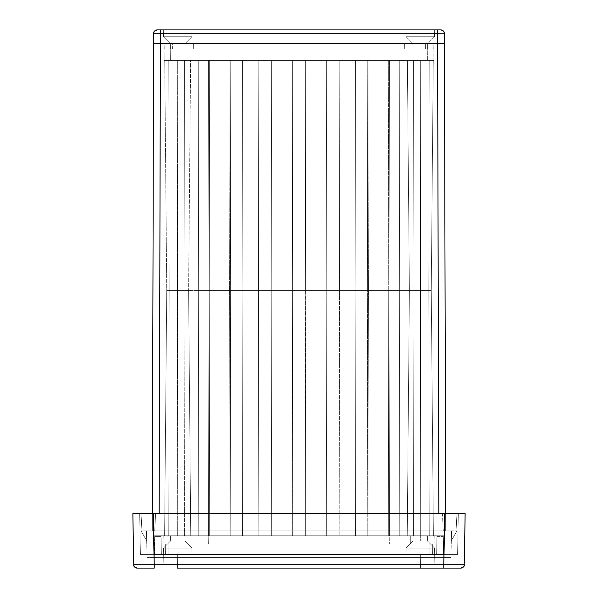 <?xml version="1.0" encoding="UTF-8"?>
<svg xmlns="http://www.w3.org/2000/svg" width="598" height="598" viewBox="0 0 598 598"><rect width="100%" height="100%" fill="white"/><g stroke="black" fill="none" stroke-linecap="round" stroke-linejoin="round"><path stroke-width="0.45" stroke-dasharray="2.99 2.24" d="M465.147 513.66L464.257 564.744L458.247 564.766L464.257 564.744L465.147 513.66L459.144 513.66M140.732 513.66L132.92 513.66M458.27 513.66L456.364 513.66L458.315 513.66L457.597 554.428L140.403 554.428L457.597 554.428L458.315 513.66L457.597 554.428L458.315 513.66L454.308 513.66L456.042 513.66L456.947 530.949L141.053 530.949L146.689 540.719L146.517 530.912L141.053 530.949L146.517 530.949L146.981 557.456L444.179 557.456L443.806 535.748L443.469 554.884L443.806 535.748L443.469 554.884L168.202 554.884L167.866 535.748L430.134 535.748L429.798 554.884L430.134 535.748L167.866 535.748L168.202 554.884L429.798 554.884L430.134 535.748L443.806 535.748L430.134 535.748L429.798 554.884L443.469 554.884L443.806 535.748L443.469 554.884L443.806 535.748L443.469 554.884L432.533 554.884L432.72 543.948L434.088 543.948L389.664 543.948L410.31 543.948L410.31 535.748L389.806 535.748L389.664 543.948L389.806 535.748L389.664 543.948L389.806 535.748L208.194 535.748L208.336 543.948L389.664 543.948L208.336 543.948L208.194 535.748L208.336 543.948L208.194 535.748L163.912 535.748L163.912 543.948L208.336 543.948L163.912 543.948L163.77 535.748L163.912 543.948L163.77 535.748L163.912 543.948L163.77 535.748L163.912 543.948L163.912 535.748L208.194 535.748L208.336 543.948L208.194 535.748L208.336 543.948L208.194 535.748L389.806 535.748L389.664 543.948L389.806 535.748L389.664 543.948L389.806 535.748L434.088 535.748L434.088 543.948L434.23 535.748L434.088 543.948L434.23 535.748L410.31 535.748L410.31 543.948L434.088 543.948L434.23 535.748L443.806 535.748L167.866 535.748L168.202 554.884L154.531 554.884L154.194 535.748L167.866 535.748L154.194 535.748L154.531 554.884L168.202 554.884L167.866 535.748L154.194 535.748L154.531 554.884L154.194 535.748L154.531 554.884L154.194 535.748L443.806 535.748L434.23 535.748L434.088 543.948L434.23 535.748L434.088 543.948L434.23 535.748L434.088 543.948L432.72 543.948L432.533 554.884L432.72 543.948L434.088 543.948L389.664 543.948L434.088 543.948L432.72 543.948L432.533 554.884L443.469 554.884L432.533 554.884L443.469 554.884L443.806 535.748L163.77 535.748L163.912 543.948L389.664 543.948L163.912 543.948L163.77 535.748L154.194 535.748L443.806 535.748L154.194 535.748L154.531 554.884L443.208 554.884L154.531 554.884L165.467 554.884L154.531 554.884L165.467 554.884L165.28 543.948L165.467 554.884L165.28 543.948L163.912 543.948L163.77 535.748L154.194 535.748L163.77 535.748L163.912 543.948L165.28 543.948L165.467 554.884L154.531 554.884L154.194 535.748L153.821 557.456L154.194 535.748L153.821 557.456L154.194 535.748L443.806 535.748L444.179 557.456L153.821 557.456L153.357 530.949L141.053 530.949L146.689 540.719L141.053 530.949L146.517 530.912L146.689 540.719L146.517 530.912L141.053 530.949L146.689 540.719L141.053 530.949L141.973 513.42L141.053 530.949L146.689 540.719L141.053 530.949L153.357 530.949L153.821 557.456L146.981 557.456L146.517 530.949L146.981 557.456L147.504 557.456L146.981 557.456L146.517 530.949L153.357 530.949L153.821 557.456L444.179 557.456L443.806 535.748L444.179 557.456L444.643 530.949L153.357 530.949L444.643 530.949L444.179 557.456L451.019 557.456L451.483 530.949L444.643 530.949L451.483 530.949L451.019 557.456L147.504 557.456L450.496 557.456L153.821 557.456L444.179 557.456L444.643 530.949L444.179 557.456L153.821 557.456L153.357 530.949L456.947 530.949L451.311 540.719L451.483 530.912L451.311 540.719L456.947 530.949L451.483 530.912L456.947 530.949L451.483 530.949L451.019 557.456L451.483 530.949L146.517 530.949L152.311 530.949L152.355 513.42L141.973 513.42L141.053 530.949L152.311 530.949L141.053 530.949L141.973 513.42L152.355 513.42L152.311 530.949L141.053 530.949L152.311 530.949L152.355 513.42L141.973 513.42L152.355 513.42L141.973 513.42L141.053 530.949L152.311 530.949L141.053 530.949L141.973 513.42L152.355 513.42L152.311 530.949L141.053 530.949L456.947 530.949L451.311 540.719L451.483 530.912L456.947 530.949L456.042 513.66M452.238 513.66L449.875 513.66M449.061 513.66L444.643 513.66L443.933 554.428L457.597 554.428L443.933 554.428L444.643 513.66L153.357 513.66L154.067 554.428L443.933 554.428L444.643 513.66L153.357 513.66L444.643 513.66L443.933 554.428L154.067 554.428L153.357 513.66L154.067 554.428L140.403 554.428L139.685 513.66L140.403 554.428L139.685 513.66L140.403 554.428L154.067 554.428L153.357 513.66L148.939 513.66M163.09 568.1L163.321 554.884L163.09 568.1L177.442 568.1L177.673 554.884L420.327 554.884L420.558 568.1L177.442 568.1L420.558 568.1L420.327 554.884L177.673 554.884L177.442 568.1L177.673 554.884L163.321 554.884L163.09 568.1L163.321 554.884L177.673 554.884L177.442 568.1L163.09 568.1L434.91 568.1L434.679 554.884L434.91 568.1L434.679 554.884L420.327 554.884L420.558 568.1L420.327 554.884L434.679 554.884L434.91 568.1L163.09 568.1M163.321 554.884L163.329 554.428L434.671 554.428L434.679 554.884L163.321 554.884L434.679 554.884L434.671 554.428L163.329 554.428L434.671 554.428L163.329 554.428L163.321 554.884L163.441 548.052L170.408 541.085L184.946 541.085L191.913 548.052L163.441 548.052L170.408 541.085L170.497 535.748L184.857 535.748L184.946 541.085L170.408 541.085L184.946 541.085L191.913 548.052L163.441 548.052L191.913 548.052L192.033 554.884L163.321 554.884L163.441 548.052L191.913 548.052L192.033 554.884L163.321 554.884L192.033 554.884L191.913 548.052L163.441 548.052L163.321 554.884L192.033 554.884L191.913 548.052L163.441 548.052L163.321 554.884L192.033 554.884L163.321 554.884M443.462 554.428L443.148 536.436L436.959 536.436L436.645 554.428L443.462 554.428L443.148 536.436L443.462 554.428L436.645 554.428L436.959 536.436L443.148 536.436L443.462 554.428L436.645 554.428L436.959 536.436L436.645 554.428L443.462 554.428M436.959 536.436L443.148 536.436L436.959 536.436M154.538 554.428L161.355 554.428L161.041 536.436L154.852 536.436L154.538 554.428L154.852 536.436L154.538 554.428L154.852 536.436L161.041 536.436L161.355 554.428L154.538 554.428L161.355 554.428L161.041 536.436L161.355 554.428L154.538 554.428M161.041 536.436L154.852 536.436L161.041 536.436M143.692 513.66L454.308 513.66M458.247 564.766L443.753 564.744L444.643 513.66L443.753 564.744L154.247 564.744L153.357 513.66L154.247 564.744L139.753 564.766M133.743 564.744L154.247 564.744L154.247 568.1L137.159 568.1L154.247 568.1L154.247 564.744L443.753 564.744L443.753 568.1L460.841 568.1A3.416 3.416 -90 0 0 464.257 564.744A3.416 3.416 90 0 1 460.841 568.1L443.753 568.1L443.753 564.744L464.257 564.744M444.643 513.66L456.364 513.66M141.636 513.66L153.357 513.66M134.124 566.246A3.416 3.416 90 0 0 134.408 566.71A3.416 3.416 -90 0 1 134.124 566.246M184.991 43.654L170.363 43.654L163.441 36.732L191.913 36.732L184.991 43.654L184.894 49.036L170.452 49.036L170.363 43.654L184.991 43.654L170.363 43.654L163.441 36.732L191.913 36.732L184.991 43.654L184.894 49.036L170.452 49.036L170.363 43.654L184.991 43.654L170.363 43.654L170.452 49.036L184.894 49.036L172.56 49.036L172.658 43.572L193.401 43.572L193.304 49.036L193.401 43.572L193.304 49.036L172.56 49.036L172.658 43.572L172.56 49.036L404.697 49.036L404.599 43.572L404.697 49.036L404.599 43.572L425.342 43.572L425.44 49.036L404.697 49.036L404.599 43.572L404.697 49.036L425.44 49.036L425.342 43.572L404.599 43.572L404.697 49.036L404.599 43.572L193.401 43.572L193.304 49.036L193.401 43.572L193.304 49.036L193.401 43.572L172.658 43.572L172.56 49.036L179.744 49.036L171.006 49.036L184.894 49.036L170.594 49.036L184.894 49.036L184.991 43.654L191.913 36.732L163.441 36.732L163.321 29.9L192.033 29.9L191.913 36.732L163.441 36.732L163.321 29.9L192.033 29.9L191.913 36.732L192.033 29.9L163.321 29.9L163.441 36.732L191.913 36.732L192.033 29.9L163.321 29.9L163.441 36.732L191.913 36.732L163.441 36.732L170.363 43.654L184.991 43.654L170.363 43.654L170.452 49.036L184.894 49.036L184.991 43.654L191.913 36.732L163.441 36.732L170.363 43.654L184.991 43.654M427.637 43.654L413.009 43.654L406.087 36.732L434.559 36.732L427.637 43.654L413.009 43.654L406.087 36.732L434.559 36.732L427.637 43.654L427.548 49.036L413.106 49.036L413.009 43.654L427.637 43.654L427.548 49.036L413.106 49.036L413.009 43.654L427.637 43.654L413.009 43.654L413.106 49.036L427.548 49.036L425.432 49.036L425.342 43.572L425.44 49.036L193.304 49.036L193.401 43.572L404.599 43.572L404.697 49.036L179.744 49.036L427.548 49.036L413.24 49.036L427.548 49.036L427.637 43.654L413.009 43.654L413.106 49.036L427.548 49.036L427.637 43.654L434.559 36.732L406.087 36.732L405.967 29.9L434.679 29.9L434.559 36.732L406.087 36.732L405.967 29.9L434.679 29.9L434.559 36.732L434.679 29.9L405.967 29.9L406.087 36.732L434.559 36.732L434.679 29.9L405.967 29.9L406.087 36.732L434.559 36.732L406.087 36.732L413.009 43.654L427.637 43.654L434.559 36.732L406.087 36.732L413.009 43.654L427.637 43.654M157.775 43.572L444.419 43.572L444.232 33.256L444.419 43.572L160.421 43.572L160.6 33.256L437.4 33.256L437.579 43.572L437.4 33.256L442.236 33.234L153.768 33.256L153.581 43.572L153.768 33.256L160.6 33.256L160.421 43.572L153.581 43.572L160.421 43.572L159.188 513.42L438.812 513.42L159.188 513.42L160.421 43.572L437.579 43.572L438.812 513.42L445.645 513.42L152.355 513.42L153.813 513.42L152.355 513.42L152.311 530.949L152.355 513.42L152.311 530.949L152.355 513.42L141.973 513.42L141.053 530.949L141.973 513.42L141.053 530.949L154.703 530.949L155.622 513.42L442.385 513.42L443.297 530.949L456.947 530.949L456.027 513.42L456.947 530.949L451.311 540.719L456.947 530.949L456.027 513.42L456.947 530.949L451.311 540.719L451.483 530.912L451.311 540.719L451.483 530.912L456.947 530.949L443.297 530.949L442.378 513.42L155.622 513.42L154.703 530.949L443.297 530.949L154.703 530.949L155.622 513.42L145.964 513.42L155.622 513.42M164.114 43.572L433.886 43.572L164.114 43.572L164.211 49.036L164.114 43.572L164.211 49.036L433.789 49.036L433.886 43.572L164.114 43.572L433.886 43.572L433.789 49.036L433.886 43.572L433.789 49.036L164.211 49.036L164.114 43.572L164.144 60.488L170.385 60.488L170.168 43.572L164.114 43.572L170.168 43.572L170.385 60.488L164.144 60.488L164.114 43.572L164.144 60.488L170.385 60.488L164.144 60.488L164.114 43.572L185.186 43.572L184.969 60.488L413.031 60.488L407.38 60.488L409.391 290.628L407.245 535.748L433.401 535.748L413.143 535.748L420.327 535.748L420.327 541.085L420.327 535.748L420.327 541.085L413.054 541.085L427.592 541.085L434.559 548.052L406.087 548.052L413.054 541.085L427.592 541.085L434.559 548.052L406.087 548.052L413.054 541.085L413.143 535.748L427.503 535.748L427.592 541.085L413.054 541.085L427.592 541.085L427.503 535.748L413.143 535.748L413.054 541.085L406.087 548.052L434.559 548.052L434.679 554.884L405.967 554.884L406.087 548.052L434.559 548.052L434.679 554.884L405.967 554.884L406.087 548.052L405.967 554.884L434.679 554.884L434.559 548.052L406.087 548.052L405.967 554.884L434.679 554.884L434.559 548.052L406.087 548.052L434.559 548.052L427.592 541.085L413.054 541.085L406.087 548.052L434.559 548.052L427.592 541.085L420.327 541.085L420.327 535.748L427.503 535.748L413.143 535.748L421.725 535.748L420.327 535.748L420.327 290.628L431.263 290.628L433.266 60.488L420.327 60.488L420.327 290.628L431.263 290.628L433.401 535.748L431.263 290.628L409.391 290.628L420.327 290.628L420.327 535.748L407.245 535.748L409.391 290.628L420.327 290.628L420.327 60.488L407.38 60.488L433.266 60.488L431.263 290.628L433.401 535.748L407.245 535.748L429.566 535.748L407.245 535.748L409.391 290.628L431.263 290.628L409.391 290.628L407.245 535.748L433.401 535.748L431.263 290.628L409.391 290.628L407.38 60.488L433.856 60.488L433.886 43.572L427.832 43.572L427.615 60.488L427.832 43.572L433.886 43.572L433.856 60.488L177.673 60.488L177.673 290.628L188.609 290.628L190.62 60.488L164.734 60.488L166.737 290.628L164.6 535.748L190.755 535.748L170.497 535.748L184.857 535.748L184.946 541.085L170.408 541.085L170.497 535.748L170.408 541.085L184.946 541.085L184.857 535.748L170.497 535.748L170.408 541.085L163.441 548.052L191.913 548.052L184.946 541.085L170.408 541.085L184.946 541.085L184.857 535.748L170.497 535.748L180.424 535.748L177.673 535.748L177.673 290.628L188.609 290.628L190.755 535.748L188.609 290.628L166.737 290.628L177.673 290.628L177.673 535.748L164.6 535.748L190.755 535.748L164.6 535.748L186.92 535.748L164.6 535.748L166.737 290.628L188.609 290.628L190.755 535.748L164.6 535.748L166.737 290.628L177.673 290.628L177.673 60.488L190.62 60.488L184.969 60.488L190.62 60.488L188.609 290.628L166.737 290.628L164.734 60.488L190.62 60.488L188.609 290.628L166.737 290.628L164.6 535.748L190.755 535.748L188.609 290.628L166.737 290.628L164.734 60.488L170.385 60.488L170.168 43.572L170.385 60.488L164.734 60.488L166.737 290.628L188.609 290.628L190.62 60.488L184.969 60.488L413.031 60.488L412.814 43.572L185.186 43.572L184.969 60.488L185.186 43.572L427.832 43.572L427.615 60.488L433.266 60.488L431.263 290.628L409.391 290.628L407.38 60.488L413.031 60.488L412.814 43.572L413.031 60.488L407.38 60.488L409.391 290.628L431.263 290.628L433.266 60.488L427.615 60.488L427.832 43.572L412.814 43.572L413.031 60.488L184.969 60.488L185.186 43.572L164.114 43.572M443.297 33.234L444.232 33.256C444.68 31.933 443.544 30.812 440.816 29.9L437.4 29.9L440.816 29.9A3.416 3.416 90 0 1 444.232 33.256A3.416 3.416 -90 0 0 440.816 29.9L440.816 29.9A3.416 3.416 -90 0 1 444.232 33.256L437.4 33.256L437.4 29.9L157.184 29.9A3.416 3.416 90 0 0 153.768 33.256A3.416 3.416 90 0 1 157.184 29.9L437.4 29.9L437.4 33.256M404.599 43.572L172.658 43.572L404.599 43.572M164.211 49.036L433.789 49.036L164.211 49.036M434.679 29.9L405.967 29.9L434.679 29.9M163.321 29.9L192.033 29.9L163.321 29.9M192.033 29.9L163.598 29.9L192.033 29.9M405.967 29.9L434.402 29.9L405.967 29.9M160.6 33.256L160.6 29.9L160.6 33.256L153.768 33.256A3.416 3.416 -90 0 1 157.184 29.9L157.177 29.9M170.408 541.085L163.441 548.052L191.913 548.052L184.946 541.085L170.408 541.085M427.592 541.085L420.327 541.085L427.592 541.085L427.503 535.748L421.725 535.748L427.503 535.748M184.857 535.748L179.079 535.748L184.857 535.748M405.967 554.884L434.679 554.884L405.967 554.884M434.679 554.884L406.244 554.884L434.679 554.884M198.633 290.628L208.022 290.628L208.448 535.748L198.207 535.748L198.633 290.628L198.207 535.748L209.681 535.748L209.255 290.628L209.681 535.748L209.255 290.628L198.633 290.628L209.255 290.628L209.659 60.488L198.237 60.488L198.633 290.628L198.237 60.488L208.418 60.488L208.022 290.628L208.448 535.748L208.022 290.628L208.418 60.488L208.022 290.628L198.633 290.628L198.207 535.748L198.633 290.628L198.207 535.748L198.633 290.628L184.961 290.628L184.535 535.748L198.207 535.748L198.633 290.628L198.207 535.748L184.535 535.748L184.961 290.628L169.182 290.628L177.412 290.628L176.986 535.748L168.756 535.748L169.182 290.628L168.756 535.748L176.986 535.748L177.412 290.628L169.182 290.628L177.412 290.628L176.986 535.748L168.756 535.748L169.182 290.628L168.756 535.748L176.986 535.748L177.412 290.628L169.182 290.628L177.412 290.628L176.986 535.748L168.756 535.748L169.182 290.628L168.756 535.748L176.986 535.748L177.412 290.628L169.182 290.628L177.412 290.628L176.986 535.748L168.756 535.748L169.182 290.628L168.756 535.748L176.986 535.748L177.412 290.628L169.182 290.628L177.412 290.628L176.986 535.748L168.756 535.748L169.182 290.628L168.756 535.748L176.986 535.748L177.412 290.628L169.182 290.628L177.412 290.628L176.986 535.748L168.756 535.748L169.182 290.628L168.756 535.748L176.986 535.748L177.412 290.628L169.182 290.628L177.412 290.628L176.986 535.748L168.756 535.748L169.182 290.628L168.756 535.748L176.986 535.748L177.412 290.628L169.182 290.628L177.412 290.628L176.986 535.748L168.756 535.748L169.182 290.628L168.756 535.748L176.986 535.748L177.412 290.628L169.182 290.628L177.412 290.628L176.986 535.748L168.756 535.748L169.182 290.628L168.756 535.748L176.986 535.748L177.412 290.628L169.182 290.628L177.412 290.628L176.986 535.748L168.756 535.748L169.182 290.628L168.756 535.748L176.986 535.748L177.412 290.628L169.182 290.628L177.412 290.628L176.986 535.748L168.756 535.748L169.182 290.628L168.756 535.748L176.986 535.748L177.412 290.628L169.182 290.628L177.412 290.628L176.986 535.748L168.756 535.748L169.182 290.628L168.756 535.748L176.986 535.748L177.412 290.628L169.182 290.628L177.412 290.628L176.986 535.748L168.756 535.748L169.182 290.628L168.756 535.748L176.986 535.748L177.412 290.628L169.182 290.628L177.412 290.628L176.986 535.748L168.756 535.748L169.182 290.628L168.756 535.748L176.986 535.748L177.412 290.628L169.182 290.628L177.412 290.628L176.986 535.748L168.756 535.748L169.182 290.628L168.756 535.748L176.986 535.748L177.412 290.628L169.182 290.628L177.412 290.628L177.015 60.488L168.778 60.488L169.182 290.628L168.778 60.488L177.015 60.488L177.412 290.628L169.182 290.628L177.412 290.628L177.015 60.488L168.778 60.488L169.182 290.628L168.778 60.488L177.015 60.488L177.412 290.628L169.182 290.628L177.412 290.628L177.015 60.488L168.778 60.488L169.182 290.628L168.778 60.488L177.015 60.488L177.412 290.628L169.182 290.628L177.412 290.628L177.015 60.488L168.778 60.488L169.182 290.628L168.778 60.488L177.015 60.488L177.412 290.628L169.182 290.628L177.412 290.628L177.015 60.488L168.778 60.488L169.182 290.628L168.778 60.488L177.015 60.488L177.412 290.628L169.182 290.628L177.412 290.628L177.015 60.488L168.778 60.488L169.182 290.628L168.778 60.488L177.015 60.488L177.412 290.628L169.182 290.628L177.412 290.628L177.015 60.488L168.778 60.488L169.182 290.628L168.778 60.488L177.015 60.488L177.412 290.628L169.182 290.628L177.412 290.628L177.015 60.488L168.778 60.488L169.182 290.628L168.778 60.488L177.015 60.488L177.412 290.628L169.182 290.628L177.412 290.628L177.015 60.488L168.778 60.488L169.182 290.628L168.778 60.488L177.015 60.488L177.412 290.628L169.182 290.628L177.412 290.628L177.015 60.488L168.778 60.488L169.182 290.628L168.778 60.488L177.015 60.488L177.412 290.628L169.182 290.628L177.412 290.628L177.015 60.488L168.778 60.488L169.182 290.628L168.778 60.488L177.015 60.488L177.412 290.628L169.182 290.628L177.412 290.628L177.015 60.488L168.778 60.488L169.182 290.628L168.778 60.488L177.015 60.488L177.412 290.628L169.182 290.628L177.412 290.628L177.015 60.488L168.778 60.488L169.182 290.628L168.778 60.488L177.015 60.488L177.412 290.628L169.182 290.628L177.412 290.628L177.015 60.488L168.778 60.488L169.182 290.628L168.778 60.488L177.015 60.488L177.412 290.628L169.182 290.628L177.412 290.628L177.015 60.488L168.778 60.488L169.182 290.628L168.778 60.488L177.015 60.488L177.412 290.628L169.182 290.628L168.756 535.748L184.535 535.748L168.756 535.748L169.182 290.628L168.756 535.748L169.182 290.628L168.756 535.748L169.182 290.628L168.756 535.748L169.182 290.628L168.756 535.748L169.182 290.628L168.756 535.748L169.182 290.628L168.756 535.748L169.182 290.628L168.756 535.748L169.182 290.628L168.756 535.748L169.182 290.628L168.756 535.748L169.182 290.628L168.756 535.748L169.182 290.628L168.756 535.748L169.182 290.628L168.756 535.748L169.182 290.628L168.756 535.748L169.182 290.628L168.756 535.748L169.182 290.628L168.756 535.748L169.182 290.628L168.756 535.748L169.182 290.628L184.961 290.628L184.535 535.748L184.961 290.628L198.633 290.628L184.961 290.628L184.565 60.488L198.237 60.488L198.633 290.628L198.237 60.488L184.565 60.488L184.961 290.628L169.182 290.628L168.778 60.488L184.565 60.488L168.778 60.488L169.182 290.628L168.778 60.488L169.182 290.628L168.778 60.488L169.182 290.628L168.778 60.488L169.182 290.628L168.778 60.488L169.182 290.628L168.778 60.488L169.182 290.628L168.778 60.488L169.182 290.628L168.778 60.488L169.182 290.628L168.778 60.488L169.182 290.628L168.778 60.488L169.182 290.628L168.778 60.488L169.182 290.628L168.778 60.488L169.182 290.628L168.778 60.488L169.182 290.628L168.778 60.488L169.182 290.628L168.778 60.488L169.182 290.628L168.778 60.488L169.182 290.628L168.778 60.488L169.182 290.628L184.961 290.628L184.565 60.488L184.961 290.628L198.633 290.628L198.237 60.488L198.633 290.628M229.393 290.628L228.967 535.748L229.393 290.628L228.997 60.488L229.393 290.628L228.967 535.748L208.448 535.748L208.022 290.628L242.041 290.628L242.467 535.748L242.041 290.628L242.444 60.488L242.041 290.628L242.467 535.748L228.967 535.748L229.393 290.628L228.997 60.488L292.347 60.488L292.751 290.628L292.325 535.748L292.751 290.628L292.347 60.488L305.795 60.488L305.399 290.628L305.825 535.748L305.399 290.628L305.795 60.488L326.373 60.488L326.77 290.628L326.344 535.748L326.77 290.628L326.373 60.488L339.821 60.488L339.417 290.628L339.843 535.748L339.417 290.628L339.821 60.488L355.496 60.488L355.9 290.628L355.474 535.748L355.9 290.628L355.496 60.488L367.77 60.488L367.366 290.628L367.792 535.748L367.366 290.628L367.77 60.488L399.763 60.488L389.582 60.488L389.978 290.628L389.552 535.748L399.793 535.748L388.319 535.748L388.745 290.628L388.319 535.748L388.745 290.628L399.367 290.628L399.793 535.748L399.367 290.628L389.978 290.628L389.552 535.748L389.978 290.628L389.582 60.488L389.978 290.628L399.367 290.628L399.763 60.488L399.367 290.628L388.745 290.628L388.341 60.488L388.745 290.628L388.341 60.488L388.745 290.628L388.319 535.748L242.467 535.748L242.041 290.628L292.751 290.628L292.325 535.748L292.751 290.628L305.399 290.628L305.825 535.748L305.399 290.628L326.77 290.628L326.344 535.748L326.77 290.628L339.417 290.628L339.843 535.748L339.417 290.628L355.9 290.628L355.474 535.748L355.9 290.628L367.366 290.628L367.792 535.748L367.366 290.628L388.745 290.628L367.366 290.628L367.77 60.488L367.366 290.628L355.9 290.628L355.496 60.488L355.9 290.628L339.417 290.628L339.821 60.488L339.417 290.628L326.77 290.628L326.373 60.488L326.77 290.628L305.399 290.628L305.795 60.488L305.399 290.628L292.751 290.628L292.347 60.488L292.751 290.628L242.041 290.628L242.444 60.488L242.041 290.628L208.022 290.628L208.418 60.488L228.997 60.488L229.393 290.628M428.818 290.628L420.588 290.628L421.014 535.748L429.244 535.748L428.818 290.628L429.244 535.748L421.014 535.748L420.588 290.628L428.818 290.628L420.588 290.628L421.014 535.748L429.244 535.748L428.818 290.628L429.244 535.748L421.014 535.748L420.588 290.628L428.818 290.628L420.588 290.628L421.014 535.748L429.244 535.748L428.818 290.628L429.244 535.748L421.014 535.748L420.588 290.628L428.818 290.628L420.588 290.628L421.014 535.748L429.244 535.748L428.818 290.628L429.244 535.748L421.014 535.748L420.588 290.628L428.818 290.628L420.588 290.628L421.014 535.748L429.244 535.748L428.818 290.628L429.244 535.748L421.014 535.748L420.588 290.628L428.818 290.628L420.588 290.628L421.014 535.748L429.244 535.748L428.818 290.628L429.244 535.748L421.014 535.748L420.588 290.628L428.818 290.628L420.588 290.628L421.014 535.748L429.244 535.748L428.818 290.628L429.244 535.748L421.014 535.748L420.588 290.628L428.818 290.628L420.588 290.628L421.014 535.748L429.244 535.748L428.818 290.628L429.244 535.748L421.014 535.748L420.588 290.628L428.818 290.628L420.588 290.628L421.014 535.748L429.244 535.748L428.818 290.628L429.244 535.748L421.014 535.748L420.588 290.628L428.818 290.628L420.588 290.628L421.014 535.748L429.244 535.748L428.818 290.628L429.244 535.748L421.014 535.748L420.588 290.628L428.818 290.628L420.588 290.628L421.014 535.748L429.244 535.748L428.818 290.628L429.244 535.748L421.014 535.748L420.588 290.628L428.818 290.628L420.588 290.628L421.014 535.748L429.244 535.748L428.818 290.628L429.244 535.748L421.014 535.748L420.588 290.628L428.818 290.628L420.588 290.628L421.014 535.748L429.244 535.748L428.818 290.628L429.244 535.748L421.014 535.748L420.588 290.628L428.818 290.628L420.588 290.628L421.014 535.748L429.244 535.748L428.818 290.628L429.244 535.748L421.014 535.748L420.588 290.628L428.818 290.628L420.588 290.628L421.014 535.748L429.244 535.748L428.818 290.628L429.244 535.748L421.014 535.748L420.588 290.628L428.818 290.628L420.588 290.628L420.985 60.488L429.222 60.488L428.818 290.628L429.222 60.488L420.985 60.488L420.588 290.628L428.818 290.628L420.588 290.628L420.985 60.488L429.222 60.488L428.818 290.628L429.222 60.488L420.985 60.488L420.588 290.628L428.818 290.628L420.588 290.628L420.985 60.488L429.222 60.488L428.818 290.628L429.222 60.488L420.985 60.488L420.588 290.628L428.818 290.628L420.588 290.628L420.985 60.488L429.222 60.488L428.818 290.628L429.222 60.488L420.985 60.488L420.588 290.628L428.818 290.628L420.588 290.628L420.985 60.488L429.222 60.488L428.818 290.628L429.222 60.488L420.985 60.488L420.588 290.628L428.818 290.628L420.588 290.628L420.985 60.488L429.222 60.488L428.818 290.628L429.222 60.488L420.985 60.488L420.588 290.628L428.818 290.628L420.588 290.628L420.985 60.488L429.222 60.488L428.818 290.628L429.222 60.488L420.985 60.488L420.588 290.628L428.818 290.628L420.588 290.628L420.985 60.488L429.222 60.488L428.818 290.628L429.222 60.488L420.985 60.488L420.588 290.628L428.818 290.628L420.588 290.628L420.985 60.488L429.222 60.488L428.818 290.628L429.222 60.488L420.985 60.488L420.588 290.628L428.818 290.628L420.588 290.628L420.985 60.488L429.222 60.488L428.818 290.628L429.222 60.488L420.985 60.488L420.588 290.628L428.818 290.628L420.588 290.628L420.985 60.488L429.222 60.488L428.818 290.628L429.222 60.488L420.985 60.488L420.588 290.628L428.818 290.628L420.588 290.628L420.985 60.488L429.222 60.488L428.818 290.628L429.222 60.488L420.985 60.488L420.588 290.628L428.818 290.628L420.588 290.628L420.985 60.488L429.222 60.488L428.818 290.628L429.222 60.488L420.985 60.488L420.588 290.628L428.818 290.628L420.588 290.628L420.985 60.488L429.222 60.488L428.818 290.628L429.222 60.488L420.985 60.488L420.588 290.628L428.818 290.628L420.588 290.628L420.985 60.488L429.222 60.488L428.818 290.628L429.222 60.488L420.985 60.488L420.588 290.628L428.818 290.628L429.244 535.748L399.793 535.748L399.367 290.628L399.793 535.748L399.367 290.628L413.039 290.628L413.465 535.748L413.039 290.628L428.818 290.628L429.244 535.748L428.818 290.628L429.244 535.748L428.818 290.628L429.244 535.748L428.818 290.628L429.244 535.748L428.818 290.628L429.244 535.748L428.818 290.628L429.244 535.748L428.818 290.628L429.244 535.748L428.818 290.628L429.244 535.748L428.818 290.628L429.244 535.748L428.818 290.628L429.244 535.748L428.818 290.628L429.244 535.748L428.818 290.628L429.244 535.748L428.818 290.628L429.244 535.748L428.818 290.628L429.244 535.748L428.818 290.628L429.244 535.748L428.818 290.628L429.244 535.748L428.818 290.628L413.039 290.628L413.465 535.748L429.244 535.748L428.818 290.628L429.222 60.488L399.763 60.488L399.367 290.628L399.793 535.748L413.465 535.748L413.039 290.628L399.367 290.628L399.793 535.748L399.367 290.628L399.763 60.488L399.367 290.628L413.039 290.628L413.435 60.488L413.039 290.628L428.818 290.628L429.222 60.488L428.818 290.628L429.222 60.488L428.818 290.628L429.222 60.488L428.818 290.628L429.222 60.488L428.818 290.628L429.222 60.488L428.818 290.628L429.222 60.488L428.818 290.628L429.222 60.488L428.818 290.628L429.222 60.488L428.818 290.628L429.222 60.488L428.818 290.628L429.222 60.488L428.818 290.628L429.222 60.488L428.818 290.628L429.222 60.488L428.818 290.628L429.222 60.488L428.818 290.628L429.222 60.488L428.818 290.628L429.222 60.488L428.818 290.628L429.222 60.488L428.818 290.628L413.039 290.628L413.435 60.488L429.222 60.488L428.818 290.628M368.607 290.628L369.033 535.748L368.607 290.628L369.003 60.488L368.607 290.628L369.033 535.748L389.552 535.748L389.978 290.628L355.959 290.628L355.533 535.748L355.959 290.628L355.556 60.488L355.959 290.628L355.533 535.748L369.033 535.748L368.607 290.628L369.003 60.488L305.653 60.488L305.249 290.628L305.675 535.748L305.249 290.628L305.653 60.488L292.205 60.488L292.601 290.628L292.175 535.748L292.601 290.628L292.205 60.488L271.627 60.488L271.23 290.628L271.656 535.748L271.23 290.628L271.627 60.488L258.179 60.488L258.583 290.628L258.157 535.748L258.583 290.628L258.179 60.488L242.504 60.488L242.1 290.628L242.526 535.748L242.1 290.628L242.504 60.488L230.23 60.488L230.634 290.628L230.208 535.748L230.634 290.628L230.23 60.488L209.659 60.488L209.255 290.628L209.659 60.488L209.255 290.628L209.681 535.748L355.533 535.748L355.959 290.628L305.249 290.628L305.675 535.748L305.249 290.628L292.601 290.628L292.175 535.748L292.601 290.628L271.23 290.628L271.656 535.748L271.23 290.628L258.583 290.628L258.157 535.748L258.583 290.628L242.1 290.628L242.526 535.748L242.1 290.628L230.634 290.628L230.208 535.748L230.634 290.628L209.255 290.628L230.634 290.628L230.23 60.488L230.634 290.628L242.1 290.628L242.504 60.488L242.1 290.628L258.583 290.628L258.179 60.488L258.583 290.628L271.23 290.628L271.627 60.488L271.23 290.628L292.601 290.628L292.205 60.488L292.601 290.628L305.249 290.628L305.653 60.488L305.249 290.628L355.959 290.628L355.556 60.488L355.959 290.628L389.978 290.628L389.582 60.488L369.003 60.488L368.607 290.628M420.588 290.628L421.014 535.748L420.588 290.628L421.014 535.748L420.588 290.628L421.014 535.748L420.588 290.628L421.014 535.748L420.588 290.628L421.014 535.748L420.588 290.628L421.014 535.748L420.588 290.628L421.014 535.748L420.588 290.628L421.014 535.748L420.588 290.628L421.014 535.748L420.588 290.628L421.014 535.748L420.588 290.628L421.014 535.748L420.588 290.628L421.014 535.748L420.588 290.628L421.014 535.748L420.588 290.628L421.014 535.748L420.588 290.628L421.014 535.748L420.588 290.628L420.985 60.488L420.588 290.628M177.412 290.628L176.986 535.748L177.412 290.628L176.986 535.748L177.412 290.628L176.986 535.748L177.412 290.628L176.986 535.748L177.412 290.628L176.986 535.748L177.412 290.628L176.986 535.748L177.412 290.628L176.986 535.748L177.412 290.628L176.986 535.748L177.412 290.628L176.986 535.748L177.412 290.628L176.986 535.748L177.412 290.628L176.986 535.748L177.412 290.628L176.986 535.748L177.412 290.628L176.986 535.748L177.412 290.628L176.986 535.748L177.412 290.628L176.986 535.748L177.412 290.628L177.015 60.488L177.412 290.628M155.607 513.66L154.703 530.949L141.053 530.949L146.517 530.912L146.689 540.719L146.517 530.912L146.689 540.719L146.517 530.912L146.689 540.719L141.053 530.949L141.973 513.42L141.053 530.949L141.973 513.42L456.027 513.42L456.947 530.949L456.027 513.42L445.645 513.42L445.689 530.949L445.645 513.42L456.027 513.42L456.947 530.949L445.689 530.949L456.947 530.949L445.689 530.949L445.645 513.42L456.027 513.42L445.645 513.42L445.689 530.949L456.947 530.949L456.027 513.42L445.645 513.42L456.027 513.42L456.947 530.949L445.689 530.949L456.947 530.949L451.483 530.949L456.947 530.949L456.027 513.42L444.194 513.42L445.645 513.42L445.689 530.949L444.419 43.572L442.415 43.572M399.763 60.488L413.435 60.488L413.039 290.628L399.367 290.628L399.763 60.488L399.367 290.628L399.763 60.488L429.222 60.488L168.778 60.488L399.763 60.488M443.806 535.748L154.194 535.748L443.806 535.748M168.756 535.748L429.244 535.748L168.756 535.748M451.483 530.912L451.311 540.719L456.947 530.949L451.311 540.719L451.483 530.912M152.968 279.184L152.968 278.496M433.886 43.572L433.856 60.488L433.886 43.572L427.832 43.572L433.886 43.572M445.032 279.184L444.419 43.572L153.581 43.572L152.355 513.42M412.814 43.572L170.168 43.572L412.814 43.572M456.027 513.42L442.378 513.42M145.964 513.42L141.973 513.42M438.812 513.42L437.579 43.572M413.143 535.748L413.054 541.085"/><path stroke-width="0.9" d="M449.875 513.66L132.853 513.66L133.743 564.744L132.853 513.66L465.147 513.66L464.257 564.744L465.147 513.66L452.238 513.66M153.357 513.66L154.247 564.744L153.357 513.66L141.958 513.66M140.732 513.66L141.995 513.66M456.005 513.66L444.643 513.66L443.753 564.744L444.643 513.66M177.442 568.1L460.841 568.1A3.416 3.416 90 0 0 464.257 564.744A3.416 3.416 -90 0 1 460.841 568.1L177.434 568.1M139.685 513.66L132.853 513.66L133.743 564.744L132.853 513.66M454.308 513.66L449.061 513.66M148.939 513.66L143.692 513.66M140.403 564.766L458.247 564.766M154.247 568.1L137.159 568.1A3.416 3.416 90 0 1 133.743 564.744A3.416 3.416 90 0 0 134.124 566.246A3.416 3.416 -90 0 1 133.743 564.744A3.416 3.416 -90 0 0 137.159 568.1L154.247 568.1L154.247 564.744L154.247 568.1M459.144 513.66L465.147 513.66M456.364 513.66L458.27 513.66M139.73 513.66L141.636 513.66M134.408 566.71A3.416 3.416 90 0 0 137.159 568.1A3.416 3.416 -90 0 1 134.408 566.71M464.257 564.744C464.706 566.067 463.562 567.188 460.841 568.1L460.841 568.1C463.562 567.188 464.706 566.067 464.257 564.744L443.753 564.744L443.753 568.1L443.753 564.744L133.743 564.744C133.294 566.067 134.438 567.188 137.159 568.1C134.438 567.188 133.294 566.067 133.743 564.744M152.355 513.42L153.581 43.572L152.355 513.42L153.581 43.572L160.421 43.572L159.188 513.42L153.813 513.42L159.188 513.42L160.421 43.572L437.579 43.572L438.812 513.42L437.579 43.572L444.419 43.572L444.232 33.256L442.236 33.234L444.232 33.256L444.419 43.572L153.581 43.572L153.768 33.256L153.581 43.572L437.579 43.572L437.4 33.256L160.6 33.256L160.421 43.572L160.6 33.256L437.4 33.256L437.579 43.572L442.415 43.572L157.775 43.572M442.415 43.572L443.873 43.572M157.184 29.9C154.74 30.505 153.604 31.627 153.761 33.256C153.32 31.933 154.456 30.812 157.184 29.9L160.6 29.9L157.184 29.9A3.416 3.416 -90 0 0 153.768 33.256L160.6 33.256L160.6 29.9L440.816 29.9L160.6 29.9L160.6 33.256M437.4 33.256L437.4 29.9L437.4 33.256L443.297 33.234M444.232 33.256A3.416 3.416 90 0 0 440.816 29.9C443.26 30.505 444.396 31.627 444.239 33.256M445.032 278.496L445.645 513.42L456.042 513.66L141.973 513.42L438.812 513.42M445.645 513.42L444.419 43.572L445.645 513.42M141.973 513.42L145.964 513.42M442.378 513.42L456.027 513.42M437.579 43.572L444.419 43.572"/></g></svg>
